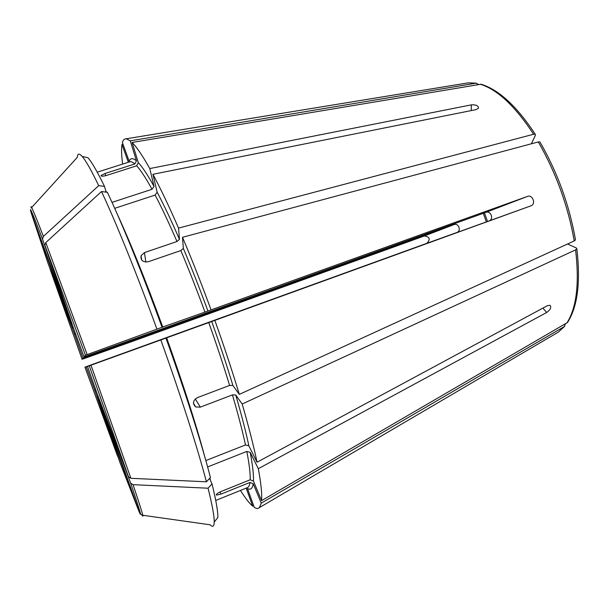 <?xml version="1.0" encoding="UTF-8"?>
<svg xmlns="http://www.w3.org/2000/svg" width="609" height="609" viewBox="0 0 609 609"><rect width="100%" height="100%" fill="white"/><g stroke="black" fill="none" stroke-linecap="round" stroke-linejoin="round"><path stroke-width="0.91" d="M567.558 243.996L576.251 247.932L576.83 248.837L575.589 249.873L242.161 404.026C248.761 426.734 253.717 446.131 257.028 462.223L547.369 305.688L550.056 305.307C551.548 307.355 550.429 309.745 546.699 312.478L542.863 308.116M207.616 466.951L246.812 451.436L250.192 452.358L258.307 468.694L546.699 312.478M258.307 468.694C261.055 483.477 262.144 494.12 261.581 500.628L253.451 481.118L250.177 479.778L220.93 491.562C217.375 493.191 215.906 494.371 216.522 495.102L216.317 494.599M576.83 248.837C580.72 282.203 577.614 306.753 567.512 322.496L261.581 500.628M171.631 335.726L426.894 243.296C430.639 239.192 429.756 236.764 424.252 236.003L131.125 341.855L82.131 359.272L83.022 358.145L454.002 224.592C458.615 222.719 461.622 230.994 456.872 232.501L88.404 366.032M112.018 202.355L152.029 189.285L154.031 186.407L149.791 168.571L471.366 104.862C475.972 104.573 478.354 105.677 478.529 108.166L476.215 109.59L152.92 174.296C160.601 188.607 169.142 206.542 178.544 228.101L179.457 239.345L176.983 241.514L144.455 252.598L145.863 262.083M136.469 160.875C132.808 157.769 130.379 157.921 129.177 161.316L122.386 142.536C123.132 139.903 124.419 138.662 126.253 138.791L130.273 140.824L136.469 160.875L134.825 163.966L105.075 173.474L101.033 175.537C101.025 176.465 102.898 176.42 106.666 175.4L136.667 165.793C140.671 170.124 145.795 177.957 152.029 189.285M144.455 252.598L141.037 255.727C140.542 260.378 142.932 262.388 148.215 261.756L180.843 250.558C188.95 269.802 196.989 290.31 204.967 312.09L527.508 196.403C532.639 194.294 536.24 204.182 530.934 205.834L214.848 320.38C224.066 346.178 232.219 370.851 239.299 394.388L232.904 385.482L229.608 385.428L197.331 397.654C192.847 400.562 192.315 403.66 195.717 406.934L193.434 403.143M538.31 141.935C556.017 172.796 567.999 205.789 574.249 240.928L575.497 239.885C569.369 205.104 557.517 172.461 539.947 141.95L538.31 141.935L182.494 237.289L183.339 248.396L180.843 250.558M97.501 397.563L139.217 512.032L119.912 462.414L97.501 397.563L97.92 396.071M31.668 207.517L77.282 157.35C77.541 153.361 79.185 153.072 82.223 156.498L87.94 157.716C91.601 161.781 97.128 171.342 104.52 186.4L98.719 185.631L43.399 236.391L42.523 239.101L72.425 325.023M82.223 156.498C85.808 160.593 91.304 170.307 98.719 185.631M104.52 186.4L106.118 192.139M574.249 240.928L239.299 394.388M84.042 356.92L74.412 330.748L44.891 245.313L45.774 242.595L101.513 191.538L107.351 192.299C121.747 222.597 142.407 273.274 162.04 327.277L85.427 355.237L84.042 356.92L86.432 356.082L485.815 212.396C490.953 210.311 494.204 219.278 488.92 220.96L87.452 366.374L89.249 365.826L128.476 476.786L96.801 392.744L87.452 366.374M162.04 327.277L204.967 312.09M205.85 460.571L245.48 444.943L248.875 445.872L257.028 462.223M89.249 365.826L165.952 338.086C185.387 392.181 201.998 444.631 210.425 477.502L206.413 481.803L130.889 478.301L128.476 476.786M253.641 505.607L252.697 506.163C249.264 503.201 245.183 497.964 240.448 490.451M246.173 488.129L252.697 506.163M242.161 404.026L235.729 394.967L232.44 394.891L200.315 407.147L195.717 406.934M565.502 323.79L564.254 326.614L261.261 503.125L253.207 483.759L249.964 482.427L220.96 494.127L216.522 495.102M123.033 144.325L121.952 144.508L128.37 162.26M72.052 327.094L48.058 263.431L31.006 212.351L72.052 327.094L73.324 327.962M261.261 503.125L259.396 507.594C258.125 508.819 256.412 508.736 254.265 507.343L247.46 488.509C250.512 490.215 252.431 488.631 253.207 483.759M182.494 237.289C192.063 259.807 201.549 283.931 210.965 309.654M531.375 143.793L535.38 135.343L535.227 134.254L533.613 134.246L178.544 228.101M535.227 134.254C516.858 106.293 498.786 89.614 481.011 84.217L132.084 142.46C136.614 146.929 142.514 155.63 149.791 168.571M132.084 142.46L138.319 162.672L136.667 165.793M122.63 164.087C121.495 155.508 121.275 148.977 121.952 144.508M478.659 84.514L475.926 83.205L130.273 140.824M209.572 478.415L212.039 483.919L208.057 488.212L133.051 484.665L130.653 483.15L98.955 398.484M114.705 208.331L155.128 195.063L157.145 192.17L152.92 174.296M165.952 338.086L214.848 320.38M208.057 488.212C212.313 505.257 214.36 516.554 214.216 522.096C214.071 526.579 212.678 527.47 210.036 524.775L142.757 515.267M133.051 484.665C141.425 509.55 144.447 519.721 142.133 515.176L139.811 513.296L99.016 399.177M117.803 456.529L95.126 391.237L95.575 389.722M117.56 456.133L84.925 367.136L173.207 335.156M84.925 367.136L88.374 365.963M50.212 269.345L74.283 333.519L75.6 334.387M42.523 239.101C33.381 215.289 29.422 205.903 30.633 210.935L72.029 324.437M212.039 483.919C216.134 500.743 218.068 511.933 217.839 517.505L214.216 522.096M160.829 339.944C180.652 395.089 197.697 448.506 206.413 481.803M101.513 191.538C115.961 222.346 136.903 274.02 156.909 329.088M575.589 249.873C579.494 283.345 576.601 307.705 566.91 322.968M424.252 236.003L454.002 224.592M426.894 243.296L456.872 232.501M105.646 190.45L106.583 192.2M97.227 172.18L129.786 161.804C131.049 161.393 132.732 162.116 134.825 163.966M471.366 104.862L471.229 110.587M105.075 173.474L105.776 175.658M527.508 196.403L485.815 212.396M530.934 205.834L488.92 220.96M200.315 407.147L195.283 398.933M220.96 494.127L220.077 491.927M564.254 326.614L558.301 332.133L555.012 334.067M31.219 208.012C29.993 202.751 34.051 212.214 43.399 236.391M183.339 248.396C191.607 267.96 199.805 288.826 207.928 310.993M480.28 84.24C497.416 89.531 515.191 106.194 533.613 134.246M138.319 162.672C142.415 167.011 147.652 174.92 154.031 186.407M464.538 83.463L468.298 82.847L475.926 83.205M90.992 365.202L130.889 478.301M45.774 242.595L87.163 354.583M44.891 245.313L85.427 355.237M483.272 213.31L486.355 221.889M84.994 356.592L85.26 357.323M249.964 482.427C249.553 485.388 248.7 487.124 247.421 487.626L215.738 500.446M235.729 394.967C241.476 414.645 245.861 431.614 248.875 445.872M232.44 394.891C238.119 414.227 242.458 430.913 245.48 444.943M74.283 333.519L83.022 358.145M82.086 359.28L50.273 269.787M86.135 366.77L95.126 391.237M130.653 483.15C138.936 507.617 141.996 517.665 139.811 513.296M209.93 478.027L210.402 480.265M246.812 451.436C249.317 464.286 250.436 473.733 250.177 479.778M250.192 452.358C252.689 465.421 253.77 475.005 253.451 481.118M166.638 337.812C183.522 385.2 196.212 424.785 204.715 456.583M208.758 322.557C216.553 344.412 223.503 365.362 229.608 385.428M211.719 321.491C219.659 343.735 226.723 365.065 232.904 385.482M116.761 212.975C130.364 242.496 145.718 280.589 162.816 327.239M155.128 195.063C161.728 207.639 169.013 223.122 176.983 241.514M157.145 192.17C163.89 204.913 171.327 220.641 179.457 239.345M101.033 175.537L101.193 176.031M564.68 326.302L558.301 332.133L259.396 507.594M476.421 83.167L468.298 82.847L126.253 138.791M141.037 255.727L141.707 260.028M487.52 221.47L484.437 212.891"/></g></svg>
